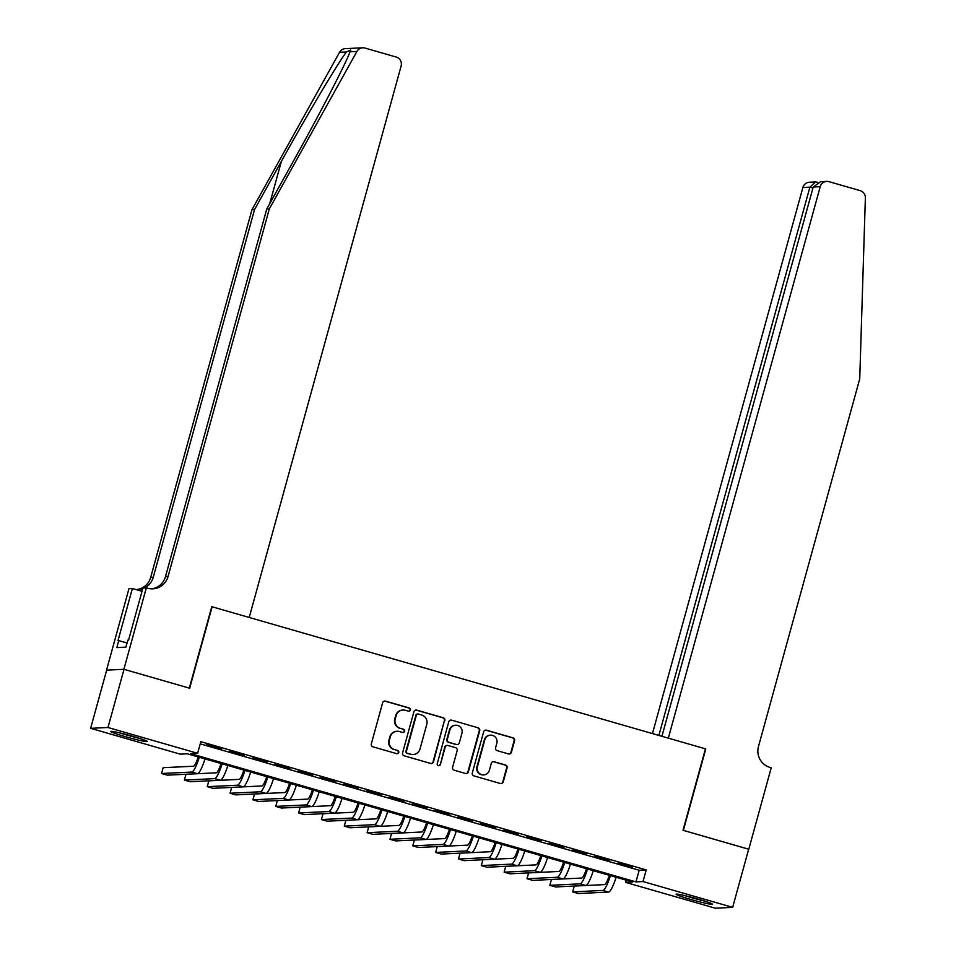 <?xml version="1.0" encoding="UTF-8"?>
<svg xmlns="http://www.w3.org/2000/svg" width="956" height="956" viewBox="0 0 956 956"><rect width="100%" height="100%" fill="white"/><g stroke="black" fill="none" stroke-linecap="round" stroke-linejoin="round"><path stroke-width="1.43" d="M410.459 710.033A1.661 1.625 87.2 0 0 409.323 707.99L385.507 701.13A2.378 2.33 87.2 0 0 382.639 702.768L371.31 743.876A2.378 2.33 87.2 0 0 372.924 746.815L396.74 753.675A1.661 1.625 87.2 0 0 398.76 752.527A1.661 1.625 87.2 0 0 397.624 750.472L394.541 749.588A7.6 7.457 87.2 0 1 389.379 740.207L390.323 736.777A7.6 7.457 87.2 0 1 399.512 731.543L402.596 732.427A1.661 1.625 87.2 0 0 404.603 731.28A1.661 1.625 87.2 0 0 403.48 729.225L400.397 728.341A7.6 7.457 87.2 0 1 395.234 718.972L396.178 715.542A7.6 7.457 87.2 0 1 405.368 710.296L408.451 711.18A1.661 1.625 87.2 0 0 410.459 710.033M408.738 711.24A1.661 1.625 87.2 0 0 408.857 708.014L385.041 701.154A2.378 2.33 87.2 0 0 384.527 701.071M397.027 753.722A1.661 1.625 87.2 0 0 397.158 750.496L394.541 749.588M402.882 732.487A1.661 1.625 87.2 0 0 403.014 729.249L400.397 728.341M690.626 899.405A18.857 1.159 15.4 0 1 676.095 894.218A18.857 1.159 15.4 0 1 697.94 899.058A18.857 1.159 15.4 0 1 712.471 904.245A18.857 1.159 15.4 0 1 690.626 899.405M125.332 736.646A18.857 1.159 15.4 0 1 110.812 731.46A18.857 1.159 15.4 0 1 132.657 736.287A18.857 1.159 15.4 0 1 147.176 741.474A18.857 1.159 15.4 0 1 125.332 736.646M508.52 753.926A2.378 2.33 87.2 0 0 511.4 752.288L514.567 740.757A2.378 2.33 87.2 0 0 512.966 737.829L486.508 730.205A2.378 2.33 87.2 0 0 483.64 731.854L472.312 772.962A2.378 2.33 87.2 0 0 473.925 775.89L500.382 783.514A2.378 2.33 87.2 0 0 503.25 781.865L507.086 767.943A2.378 2.33 87.2 0 0 505.473 765.003L494.156 761.753A2.378 2.33 87.2 0 0 491.276 763.39L489.376 770.297A6.345 6.226 87.2 0 1 483.688 774.91A6.345 6.226 87.2 0 1 477.379 766.843L484.835 739.777A6.345 6.226 87.2 0 1 490.524 735.164A6.345 6.226 87.2 0 1 496.833 743.23L495.59 747.735A2.378 2.33 87.2 0 0 497.204 750.675L508.52 753.926M123.898 669.284L189.324 688.129L211.766 606.69L249.217 617.468L401.126 66A7.254 7.122 87.2 0 0 396.19 57.037L365.013 48.063A7.254 7.122 87.2 0 0 356.899 51.457L269.329 208.874L168.053 576.528A16.921 16.611 -92.8 0 1 147.583 588.203L146.328 587.844L123.898 669.284L106.534 670.132L124.005 669.32L189.67 688.224L212.101 606.785L705.444 748.835L683.014 830.274L748.679 849.191L732.655 907.364L715.291 908.2L625.654 882.388L632.693 882.041L187.304 753.806L180.266 754.153L90.629 728.329L107.98 727.492L197.629 753.304L190.591 753.651L635.967 881.886L643.006 881.552L732.655 907.364M124.005 669.32L107.98 727.492M200.234 743.864L639.182 870.259L646.208 869.912L200.832 741.677L197.629 753.304M646.208 869.912L643.006 881.552M444.851 720.681A2.378 2.33 87.2 0 0 443.237 717.753L416.78 710.129A2.378 2.33 87.2 0 0 413.912 711.778L402.584 752.886A2.378 2.33 87.2 0 0 404.197 755.814L430.654 763.438A2.378 2.33 87.2 0 0 433.522 761.789L444.385 720.705A2.378 2.33 87.2 0 0 442.771 717.777L416.314 710.153A2.378 2.33 87.2 0 0 415.8 710.069M451.638 720.167L478.096 727.791A2.378 2.33 87.2 0 1 479.709 730.719L468.392 771.827A2.378 2.33 87.2 0 1 465.512 773.476L454.196 770.213A2.378 2.33 87.2 0 1 452.582 767.286L457.171 750.603A2.378 2.33 87.2 0 0 455.558 747.676L448.053 745.513A2.378 2.33 87.2 0 0 445.185 747.15L440.393 764.513A1.661 1.625 87.2 0 1 438.912 765.72A1.661 1.625 87.2 0 1 437.262 763.605L448.77 721.816A2.378 2.33 87.2 0 1 451.638 720.167L478.096 727.791M221.41 748.739L206.544 744.855L221.41 748.739M244.258 755.324L229.38 751.428L244.258 755.324M267.094 761.896L252.217 758L267.094 761.896M289.931 768.469L275.053 764.585L289.931 768.469M312.779 775.053L297.902 771.157L312.779 775.053M335.616 781.626L320.738 777.73L335.616 781.626M358.452 788.198L343.574 784.314L358.452 788.198M381.289 794.783L366.423 790.887L381.289 794.783M404.137 801.355L389.259 797.459L404.137 801.355M426.974 807.928L412.096 804.044L426.974 807.928M449.81 814.512L434.932 810.616L449.81 814.512M472.658 821.085L457.781 817.189L472.658 821.085M495.495 827.657L480.617 823.773L495.495 827.657M518.331 834.241L503.454 830.346L518.331 834.241M541.18 840.814L526.302 836.918L541.18 840.814M564.016 847.386L549.138 843.503L564.016 847.386M586.853 853.971L571.975 850.075L586.853 853.971M609.689 860.543L594.811 856.648L609.689 860.543M617.66 863.232L632.537 867.116L617.66 863.232M106.654 670.156L90.629 728.329M626.252 880.189L625.654 882.388M639.182 870.259L635.967 881.886M402.99 710.021L402.512 710.045A7.6 7.457 87.2 0 0 395.712 715.566L396.178 715.542M399.931 728.364A7.6 7.457 87.2 0 1 394.768 718.996L395.712 715.566M397.134 731.256L396.668 731.28A7.6 7.457 87.2 0 0 389.857 736.801L390.323 736.777M394.075 749.612A7.6 7.457 87.2 0 1 388.913 740.231L389.857 736.801M431.168 763.521A2.378 2.33 87.2 0 0 433.056 761.812L444.385 720.705M418.37 714.036A1.661 1.625 87.2 0 0 416.362 715.184L406.42 751.273A1.661 1.625 87.2 0 0 407.543 753.328L410.793 754.26A7.6 7.457 87.2 0 0 419.983 749.026L426.782 724.349A7.6 7.457 87.2 0 0 421.62 714.98L418.37 714.036M417.844 713.977L417.378 714.001A1.661 1.625 87.2 0 0 415.884 715.207L416.362 715.184M413.183 754.547L412.705 754.559A7.6 7.457 87.2 0 1 410.327 754.284L407.077 753.352A1.661 1.625 87.2 0 1 405.953 751.297L415.884 715.207M466.026 773.559A2.378 2.33 87.2 0 0 467.914 771.851L479.243 730.743A2.378 2.33 87.2 0 0 477.63 727.815M447.312 745.429L446.834 745.453A2.378 2.33 87.2 0 0 444.707 747.174L440.393 764.513M438.673 765.708A1.661 1.625 87.2 0 0 439.927 764.537M461.939 733.312A6.345 6.226 87.2 0 0 455.642 725.234A6.345 6.226 87.2 0 0 449.941 729.858L447.324 739.382A2.378 2.33 87.2 0 0 448.938 742.322L456.442 744.485A2.378 2.33 87.2 0 0 459.31 742.836L461.939 733.312M455.642 725.234L455.164 725.257A6.345 6.226 87.2 0 0 449.475 729.87L449.941 729.858M457.183 744.569L456.717 744.593A2.378 2.33 87.2 0 1 455.976 744.497L448.46 742.346A2.378 2.33 87.2 0 1 446.846 739.406L449.475 729.87M490.524 735.164L490.058 735.188A6.345 6.226 87.2 0 0 484.369 739.801L484.835 739.777M483.688 774.91L483.222 774.934A6.345 6.226 87.2 0 1 476.913 766.867L484.369 739.801M500.884 783.597A2.378 2.33 87.2 0 0 502.784 781.889L506.62 767.955A2.378 2.33 87.2 0 0 505.007 765.027L493.678 761.765A2.378 2.33 87.2 0 0 493.177 761.681M509.034 754.021A2.378 2.33 87.2 0 0 510.922 752.312L514.101 740.78A2.378 2.33 87.2 0 0 512.488 737.853L486.042 730.229A2.378 2.33 87.2 0 0 485.529 730.145M198.215 756.949A12.093 2.223 106.1 0 1 193.387 766.234L163.153 767.692L161.552 773.512L191.786 772.054A18.14 3.346 -73.9 0 0 199.29 757.26M161.552 773.512L167.264 775.161L197.498 773.691A18.14 3.346 -73.9 0 0 205.002 758.897M136.971 737.566A16.324 1.004 15.4 0 1 134.473 736.957A16.324 1.004 15.4 0 1 121.579 733.324M119.225 732.762A18.738 1.159 -164.6 0 0 135.214 737.303A18.738 1.159 -164.6 0 0 139.277 738.295M702.254 900.337A16.324 1.004 15.4 0 1 699.768 899.716A16.324 1.004 15.4 0 1 686.874 896.095M684.52 895.533A18.738 1.159 -164.6 0 0 700.497 900.074A18.738 1.159 -164.6 0 0 704.56 901.054M269.329 208.874L266.76 208.994L293.611 160.728C319.4 114.589 346.048 63.144 350.039 51.791L350.733 50.047L346.407 51.971C337.635 63.55 306.924 115.198 281.387 161.325L254.535 209.591L153.271 577.245A16.921 16.611 -92.8 0 1 144.404 587.94M254.535 209.591L251.966 209.711L150.701 577.364A16.921 16.611 -92.8 0 1 136.804 589.553M151.598 588.836A16.921 16.611 -92.8 0 0 165.484 576.647L266.76 208.994M346.407 51.971L339.547 52.293L251.966 209.711M146.328 587.844L142.922 588.012L128.57 640.138L127.817 640.173L125.893 647.152L116.835 647.594L118.759 640.604L118.006 640.64L132.37 588.526L128.964 588.681L106.534 670.132M142.014 591.298L132.37 588.526M339.547 52.293A7.254 7.122 -92.8 0 1 345.379 48.637L362.742 47.8M142.755 588.621A16.921 16.611 -92.8 0 1 135.704 589.482M127.04 642.994L118.759 640.604M748.668 849.227L683.361 830.382L705.791 748.942L668.328 738.152L820.236 186.671L813.221 187.018L661.922 736.299M813.221 187.018L820.678 181.688L826.737 181.401A7.254 7.122 87.2 0 1 829.007 181.664L860.185 190.638A7.254 7.122 87.2 0 1 865.371 197.868L859.731 378.875L758.467 746.528A16.921 16.611 87.2 0 0 769.974 767.417L771.229 767.776L748.787 849.215M658.875 735.427L809.887 187.173L802.873 187.519A7.254 7.122 -92.8 0 1 809.374 182.238L815.432 181.951L809.887 187.173L812.935 188.045M652.458 733.587L802.873 187.519M826.737 181.401A7.254 7.122 87.2 0 0 820.236 186.671M817.643 182.345L815.432 181.951M221.051 763.521A12.093 2.223 106.1 0 1 216.235 772.807L185.99 774.276L184.389 780.096L214.634 778.626A18.14 3.346 -73.9 0 0 222.127 763.832M184.389 780.096L190.101 781.733L220.334 780.275A18.14 3.346 -73.9 0 0 227.839 765.481M243.888 770.094A12.093 2.223 106.1 0 1 239.072 779.391L208.838 780.849L207.237 786.668L237.47 785.199A18.14 3.346 -73.9 0 0 244.975 770.405M207.237 786.668L212.937 788.306L243.183 786.848A18.14 3.346 -73.9 0 0 250.675 772.054M266.736 776.678A12.093 2.223 106.1 0 1 261.908 785.963L231.675 787.421L230.073 793.241L260.307 791.783A18.14 3.346 -73.9 0 0 267.811 776.989M230.073 793.241L235.785 794.89L266.019 793.42A18.14 3.346 -73.9 0 0 273.524 778.626M289.572 783.251A12.093 2.223 106.1 0 1 284.745 792.536L254.511 794.006L252.91 799.825L283.143 798.356A18.14 3.346 -73.9 0 0 290.648 783.562M252.91 799.825L258.622 801.463L288.855 800.005A18.14 3.346 -73.9 0 0 296.36 785.211M312.409 789.823A12.093 2.223 106.1 0 1 307.593 799.12L277.36 800.578L275.746 806.398L305.992 804.928A18.14 3.346 -73.9 0 0 313.484 790.134M275.746 806.398L281.458 808.035L311.704 806.577A18.14 3.346 -73.9 0 0 319.196 791.783M335.245 796.408A12.093 2.223 106.1 0 1 330.429 805.693L300.196 807.151L298.595 812.97L328.828 811.513A18.14 3.346 -73.9 0 0 336.333 796.718M298.595 812.97L304.307 814.62L334.54 813.15A18.14 3.346 -73.9 0 0 342.045 798.356M358.094 802.98A12.093 2.223 106.1 0 1 353.266 812.265L323.032 813.735L321.431 819.555L351.665 818.085A18.14 3.346 -73.9 0 0 359.169 803.291M321.431 819.555L327.143 821.192L357.377 819.734A18.14 3.346 -73.9 0 0 364.881 804.94M380.93 809.553A12.093 2.223 106.1 0 1 376.114 818.85L345.869 820.308L344.268 826.127L374.513 824.658A18.14 3.346 -73.9 0 0 382.006 809.863M344.268 826.127L349.98 827.765L380.213 826.307A18.14 3.346 -73.9 0 0 387.718 811.513M403.767 816.137A12.093 2.223 106.1 0 1 398.951 825.422L368.717 826.88L367.116 832.7L397.349 831.242A18.14 3.346 -73.9 0 0 404.854 816.448M367.116 832.7L372.816 834.349L403.062 832.879A18.14 3.346 -73.9 0 0 410.554 818.085M426.615 822.71A12.093 2.223 106.1 0 1 421.787 831.995L391.554 833.465L389.952 839.284L420.186 837.815A18.14 3.346 -73.9 0 0 427.69 823.02M389.952 839.284L395.665 840.922L425.898 839.464A18.14 3.346 -73.9 0 0 433.403 824.67M449.451 829.282A12.093 2.223 106.1 0 1 444.636 838.579L414.39 840.037L412.789 845.857L443.022 844.387A18.14 3.346 -73.9 0 0 450.527 829.593M412.789 845.857L418.501 847.494L448.734 846.036A18.14 3.346 -73.9 0 0 456.239 831.242M472.288 835.867A12.093 2.223 106.1 0 1 467.472 845.152L437.239 846.61L435.625 852.429L465.871 850.971A18.14 3.346 -73.9 0 0 473.363 836.177M435.625 852.429L441.337 854.078L471.583 852.609A18.14 3.346 -73.9 0 0 479.075 837.815M495.136 842.439A12.093 2.223 106.1 0 1 490.309 851.724L460.075 853.194L458.474 859.014L488.707 857.544A18.14 3.346 -73.9 0 0 496.212 842.75M458.474 859.014L464.186 860.651L494.419 859.193A18.14 3.346 -73.9 0 0 501.924 844.399M517.973 849.012A12.093 2.223 106.1 0 1 513.145 858.309L482.911 859.767L481.31 865.586L511.544 864.116A18.14 3.346 -73.9 0 0 519.048 849.322M481.31 865.586L487.022 867.223L517.256 865.766A18.14 3.346 -73.9 0 0 524.76 850.971M540.809 855.596A12.093 2.223 106.1 0 1 535.993 864.881L505.748 866.339L504.147 872.159L534.392 870.701A18.14 3.346 -73.9 0 0 541.885 855.907M504.147 872.159L509.859 873.808L540.092 872.338A18.14 3.346 -73.9 0 0 547.597 857.544M563.646 862.169A12.093 2.223 106.1 0 1 558.83 871.454L528.596 872.924L526.995 878.743L557.229 877.273A18.14 3.346 -73.9 0 0 564.733 862.479M526.995 878.743L532.695 880.38L562.941 878.923A18.14 3.346 -73.9 0 0 570.433 864.128M586.494 868.741A12.093 2.223 106.1 0 1 581.666 878.038L551.433 879.496L549.831 885.316L580.065 883.846A18.14 3.346 -73.9 0 0 587.57 869.052M549.831 885.316L555.544 886.953L585.777 885.495A18.14 3.346 -73.9 0 0 593.282 870.701M609.331 875.326A12.093 2.223 106.1 0 1 604.515 884.611L574.269 886.069L572.668 891.888L602.901 890.43A18.14 3.346 -73.9 0 0 610.406 875.636M572.668 891.888L578.38 893.537L608.614 892.067A18.14 3.346 -73.9 0 0 616.118 877.273M191.786 772.054L197.498 773.691M281.387 161.325L269.723 203.652M153.271 577.245L150.701 577.364M165.484 576.647L168.053 576.528M356.899 51.457L350.039 51.791M214.634 778.626L220.334 780.275M237.47 785.199L243.183 786.848M260.307 791.783L266.019 793.42M283.143 798.356L288.855 800.005M305.992 804.928L311.704 806.577M328.828 811.513L334.54 813.15M351.665 818.085L357.377 819.734M374.513 824.658L380.213 826.307M397.349 831.242L403.062 832.879M420.186 837.815L425.898 839.464M443.022 844.387L448.734 846.036M465.871 850.971L471.583 852.609M488.707 857.544L494.419 859.193M511.544 864.116L517.256 865.766M534.392 870.701L540.092 872.338M557.229 877.273L562.941 878.923M580.065 883.846L585.777 885.495M602.901 890.43L608.614 892.067M817.667 182.333L816.914 182.118"/></g></svg>
